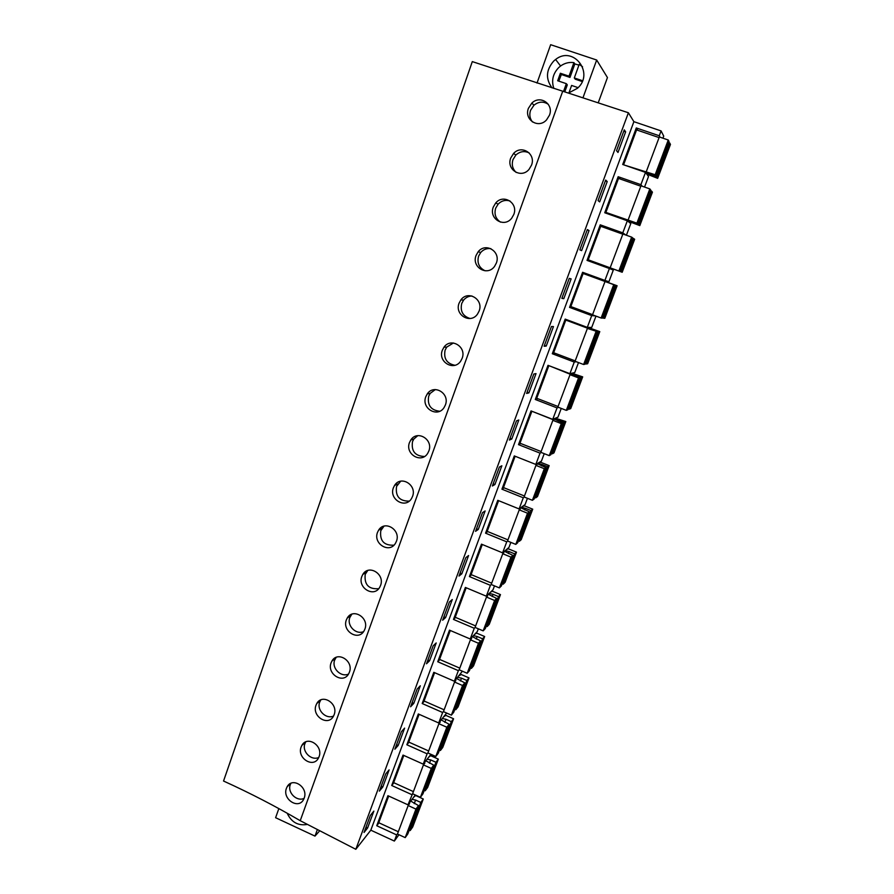 <?xml version="1.0" encoding="UTF-8"?>
<svg xmlns="http://www.w3.org/2000/svg" width="894" height="894" viewBox="0 0 894 894"><rect width="100%" height="100%" fill="white"/><g stroke="black" fill="none" stroke-linecap="round" stroke-linejoin="round"><path stroke-width="1.34" d="M300.239 820.703C275.598 806.265 250.029 793.045 223.545 781.032L472.3 61.608L562.717 91.21L300.239 820.703L355.823 849.3L370.82 830.18L633.891 121.673L628.393 112.756L562.717 91.21M662.923 138.19L663.717 136.089L661.079 130.915L633.891 121.673M398.936 834.728L394.355 841.064L370.82 830.18M304.161 798.163L303.569 799.504C298.462 809.841 282.102 799.158 286.426 788.307L287.119 786.798C292.427 776.551 308.575 787.29 304.161 798.163M549.475 115.17C553.978 104.017 540.166 94.686 531.852 103.101L528.421 108.319C523.85 119.785 538.456 129.082 546.547 119.885L549.475 115.17M364.886 629.119L364.082 630.84C358.472 641.411 341.866 631.209 346.347 619.933L347.274 618C353.108 607.618 369.434 617.877 364.886 629.119M349.409 672.199L348.66 673.819C343.195 684.335 326.634 674.009 331.082 662.845L331.942 661.035C337.619 650.664 353.923 661.046 349.409 672.199M462.142 358.315L460.734 361.053C454.04 371.58 437.635 362.014 442.306 350.303L443.949 347.23C450.889 337.116 466.824 346.749 462.142 358.315M496.349 263.06C501.02 251.527 485.598 242.05 478.167 251.773L476.044 255.505C471.361 267.239 487.353 276.637 494.538 266.401L496.349 263.06M479.128 311.011C483.81 299.445 468.098 289.902 460.924 299.848L459.058 303.222C454.375 314.967 470.613 324.444 477.541 314.029L479.128 311.011M531.517 165.155L529.069 169.324C521.303 178.99 506.082 169.67 510.72 158.059L513.592 153.433C521.604 144.448 536.109 153.813 531.517 165.155M513.815 214.448C518.453 202.983 503.434 193.573 495.712 202.983L493.264 207.117C488.593 218.818 504.261 228.16 511.714 218.17L513.815 214.448M412.536 496.416C417.174 484.961 400.892 475.038 394.578 485.397L393.371 487.8C388.778 499.333 405.418 509.2 411.508 498.55L412.536 496.416M428.852 451.001C433.512 439.49 417.297 429.668 410.793 439.982L409.463 442.586C404.837 454.186 421.443 463.941 427.712 453.314L428.852 451.001M445.391 404.971C450.062 393.427 433.959 383.694 427.254 393.93L425.779 396.757C421.119 408.424 437.647 418.068 444.117 407.485L445.391 404.971M396.444 541.239C401.06 529.851 384.733 519.805 378.587 530.198L377.491 532.422C372.932 543.876 389.583 553.855 395.494 543.217L396.444 541.239M319.057 756.715C323.494 745.752 307.29 735.125 301.87 745.417L301.122 747.026C296.752 757.978 313.191 768.538 318.409 758.134L319.057 756.715M334.132 714.731C338.614 703.667 322.354 693.174 316.8 703.5L316.007 705.21C311.593 716.273 328.098 726.71 333.44 716.239L334.132 714.731M380.553 585.469C385.146 574.149 368.809 564.002 362.83 574.395L361.824 576.474C357.287 587.827 373.927 597.918 379.693 587.313L380.553 585.469M628.393 112.756L355.823 849.3M625.644 131.843L624.269 129.865L616.547 150.695L617.989 152.472L625.644 131.843L623.766 131.206M445.603 617.542L442.653 620.212L449.391 602.031L452.286 599.528L445.603 617.542L443.905 616.826M461.818 573.792L459.002 576.06L465.83 557.644L468.59 555.532L461.818 573.792L460.108 573.076M413.799 703.354L410.592 706.774L417.152 689.062L420.303 685.799L413.799 703.354L412.134 702.617M429.601 660.722L426.516 663.773L433.165 645.837L436.194 642.942L429.601 660.722L427.913 659.995M563.801 298.685L571.132 278.894L569.254 278.392L561.857 298.373L563.801 298.685L561.991 298.015M546.223 346.09L553.453 326.578L551.43 326.533L544.122 346.246L546.223 346.09L544.435 345.419M598.064 200.614L599.673 201.888L607.216 181.538L605.674 180.063L598.064 200.614M579.837 249.828L581.614 250.622L589.045 230.551L587.336 229.568L579.837 249.828M494.907 484.537L501.858 465.785L499.377 467.07L492.37 485.99L494.907 484.537L493.164 483.833M478.256 529.46L485.118 510.955L482.492 512.664L475.574 531.327L478.256 529.46L476.536 528.745M528.89 392.868L536.02 373.603L533.841 374.016L526.633 393.461L528.89 392.868L527.114 392.175M511.781 439.01L518.822 420.001L516.486 420.862L509.39 440.038L511.781 439.01L510.027 438.317M382.8 786.977L379.358 791.112L385.75 773.858L389.136 769.868L382.8 786.977L381.157 786.239M398.199 745.44L394.869 749.217L401.35 731.739L404.624 728.107L398.199 745.44L396.545 744.702M367.59 828L373.86 811.104L370.351 815.44L364.037 832.47L367.59 828L365.97 827.252M394.355 841.064L396.668 834.918L376.743 825.732L387.918 795.694L407.966 804.823L412.726 793.403M661.079 130.915L659.258 135.765L636.293 127.943L622.705 164.485L645.502 172.397L640.897 184.656L618.156 176.71L604.746 212.761L627.331 220.784L622.783 232.865L600.254 224.83L587.034 260.389L609.395 268.513L604.925 280.437L582.609 272.29L569.556 307.38L591.716 315.593L587.291 327.36L565.187 319.113L552.302 353.733L574.261 362.059L569.903 373.658L548 365.322L535.294 399.484L557.051 407.899L552.749 419.353L531.036 410.916L518.498 444.631L540.054 453.135L535.808 464.433L514.307 455.918L501.925 489.186L523.292 497.779L519.101 508.932L497.779 500.327L485.565 533.17L506.742 541.842L502.607 552.85L481.475 544.155L469.417 576.574L490.404 585.335L486.325 596.197L465.383 587.425L453.481 619.43L474.278 628.27L470.244 638.998L449.492 630.147L437.736 661.75L458.365 670.656L454.375 681.25L433.802 672.322L422.203 703.522L442.642 712.496L438.708 722.967L418.314 713.96L406.859 744.769L427.12 753.821L423.242 764.146L403.026 755.084L391.706 785.502L411.799 794.621M659.258 135.765L660.018 137.207M644.54 187.058L648.519 176.476L645.502 172.397M626.403 235.256L630.795 223.589L627.331 220.784M604.366 227.59L622.827 234.105M591.537 262.02L591.839 261.216M604.925 280.437L608.926 281.711L613.295 270.089L609.395 268.513M569.556 307.38L574.429 307.916M586.799 274.715L587.101 273.933M574.417 307.961L592.554 314.688M587.291 327.36L591.716 327.45L595.985 316.107M569.903 373.658L574.73 372.586L578.507 362.573M552.749 419.353L557.968 417.152L561.253 408.413M535.808 464.433L541.418 461.136L544.234 453.66M519.101 508.932L525.08 504.562L527.438 498.304M502.607 552.85L508.954 547.43L510.854 542.379M486.325 596.197L493.03 589.761L494.494 585.872M470.244 638.998L477.295 631.566L478.335 628.806M454.375 681.25L462.388 671.204M438.708 722.967L446.642 713.054M589.425 274.782L589.213 275.598M594.476 262.177L594.108 262.959M593.27 261.741L592.845 262.501M587.917 274.234L587.816 275.084M583.022 97.658L596.678 60.021L607.451 77.566L598.287 102.631M596.678 60.021L550.659 44.7L537.003 83.075M568.517 93.032L577.435 88.294C594.812 73.353 573.4 45.158 555.599 59.473L553.732 61.038C546.033 69.888 545.463 78.828 552.023 87.858M396.668 834.918L397.618 833.599M278.85 808.601L275.609 817.708L314.99 836.102L319.225 831.331M317.135 830.213L314.99 836.102M287.175 813.205C291.299 822.078 297.847 825.855 306.854 824.514M290.863 783.345L290.327 784.563C287.13 792.352 296.573 801.884 304.072 798.409M548.313 104.33C543.485 101.178 538.702 101.469 533.975 105.19L530.544 110.331C529.17 114.644 529.796 118.522 532.444 121.953M351.8 614.223L349.845 617.508C346.593 625.487 355.756 634.975 363.545 631.656M336.178 657.358L334.68 660.074C331.417 668.041 340.77 677.563 348.492 674.11M453.392 342.983L446.754 347.084L445.111 350.135C443.48 358.528 446.743 363.567 454.89 365.277M490.851 248.644C486.861 248.152 483.486 249.426 480.715 252.488L478.581 256.165C476.882 262.959 479.061 267.831 485.14 270.804M471.931 295.981C468.579 296.115 465.796 297.501 463.595 300.127L461.729 303.468C460.03 311.101 462.79 316.118 469.998 318.499M529.181 152.93C524.387 150.673 519.95 151.377 515.86 155.042L512.988 159.613C511.457 164.686 512.53 168.977 516.207 172.475M509.993 200.982C505.49 199.653 501.534 200.703 498.126 204.134L495.667 208.224C494.024 214.135 495.622 218.773 500.484 222.125M400.68 481.207L396.545 486.459C395.282 496.315 399.506 501.21 409.206 501.121M417.777 435.669L413.844 439.043L412.514 441.614C411.128 451.124 415.118 456.074 424.482 456.499M435.333 389.572L430.182 393.382L428.707 396.176C427.187 405.194 430.852 410.212 439.714 411.24M384.018 526.141L380.777 530.712C379.626 540.825 384.018 545.642 393.93 545.172M305.726 741.908L304.932 743.596C301.691 751.463 311.168 761.006 318.745 757.486M320.823 699.924L319.717 702.103C316.454 710.026 325.897 719.569 333.551 716.049M367.747 570.484L365.21 574.395C364.171 584.665 368.663 589.425 378.698 588.688M607.216 181.538L605.372 180.901M589.045 230.551L587.213 229.903M407.966 804.823L415.319 794.989M391.706 785.502L393.93 782.775M423.242 764.146L430.953 754.312M427.12 753.821L428.014 752.703M406.859 744.769L409.061 742.21M442.642 712.496L443.491 711.479M422.203 703.522L424.382 701.142M458.365 670.656L459.181 669.74M437.736 661.75L439.893 659.548M474.278 628.27L475.094 627.432M453.481 619.43L455.627 617.43M490.404 585.335L491.264 584.531M469.417 576.574L471.563 574.786M506.742 541.842L507.669 541.071M485.565 533.17L487.733 531.584M523.292 497.779L524.32 497.053M501.925 489.186L504.149 487.845M540.054 453.135L541.25 452.476M518.498 444.631L520.833 443.547M557.051 407.899L558.504 407.351M535.294 399.484L537.853 398.713M574.261 362.059L576.261 361.724M552.302 353.733L555.431 353.398M591.716 315.593L595.516 315.928M600.254 224.83L604.4 227.523M622.783 232.865L625.99 235.111M618.156 176.71L620.369 179.068M640.897 184.656L642.238 186.254M636.293 127.943L637.78 130.323M376.743 825.732L379 822.838M646.708 174.028L657.66 178.342L656.822 177.113L646.25 173L656.04 175.984L655.168 174.732L624.325 165.055M650.888 175.056L651.178 174.296M656.04 175.984L669.025 141.565L668.265 140.012L659.325 136.961L646.295 171.648M655.168 174.732L668.265 140.012M659.079 137.587L636.573 129.909L623.744 164.362M657.66 178.342L670.455 144.448L669.718 142.951L656.822 177.113M668.645 142.582L669.718 142.951M627.622 221.019L639.802 225.612L628.292 220.807L637.925 224.003L636.908 223.142L605.875 212.403L607.775 213.845M637.925 224.003L650.731 190.042L649.826 188.902L640.976 185.807L628.113 220.025M636.908 223.142L649.826 188.902M640.819 186.209L618.514 178.42L605.875 212.403M639.802 225.612L652.43 192.176L651.547 191.07L638.83 224.785M650.486 190.701L651.547 191.07M621.084 271.81L588.23 259.808L622.19 272.268L621.084 271.81L633.634 238.542L634.651 239.268L622.19 272.268M620.045 271.385L632.695 237.871L631.645 237.122L622.872 233.993L610.189 267.742M618.905 270.904L631.645 237.122M622.805 234.172L600.712 226.283L588.23 259.808M632.583 238.173L633.634 238.542M610.133 283.32L614.893 285.063L602.422 318.119L601.137 318.018L592.51 314.822L605.014 281.521L605.707 281.733L583.134 273.497L617.106 285.745L615.955 285.387L603.562 318.208L604.802 318.309L617.106 285.745M592.577 314.643L570.83 306.575L583.134 273.497M602.522 317.828L603.562 318.208M614.893 285.063L605.014 281.521M601.137 318.018L613.709 284.694M610.155 283.275L615.955 285.387M592.61 329.864L597.326 331.618L585.022 364.238L583.614 364.506L575.054 361.265L587.403 328.411L588.163 328.422L565.801 320.086L568.115 320.208M575.2 360.885L553.654 352.728L565.801 320.086M599.785 331.607L587.649 363.746L586.285 364.003L598.511 331.607L599.785 331.607L587.716 327.372M585.257 363.612L586.285 364.003M597.326 331.618L587.403 328.411M583.614 364.506L596.007 331.629M592.756 329.473L598.511 331.607M575.323 375.782L575.591 375.055L570.853 373.692L579.994 377.559L567.846 409.754L566.315 410.368L557.845 407.094L570.014 374.687L570.853 374.497L549.553 365.914M558.057 406.513L536.713 398.266L548.692 366.059M582.687 376.866L570.718 408.592L569.221 409.195L581.29 377.223L582.687 376.866L571.847 373.234M568.204 408.804L569.221 409.195M579.994 377.559L578.552 377.927L570.014 374.687M566.315 410.368L578.552 377.927M575.591 375.055L581.29 377.223M553.867 418.873L562.885 422.896L550.905 454.666L549.251 455.638L540.848 452.33L552.872 420.336L553.766 419.957L532.086 411.329M541.138 451.548L519.984 443.212L531.818 411.419M565.824 421.543L554.001 452.856L552.391 453.794L564.293 422.247L565.824 421.543L555.431 418.213M551.386 453.403L552.391 453.794M558.258 421.096L558.649 420.057L554.09 418.783M562.885 422.896L561.32 423.622L552.872 420.336M549.251 455.638L561.32 423.622M558.649 420.057L564.293 422.247M537.171 463.628L546.01 467.64L534.176 498.997L532.399 500.305L524.085 496.963L535.942 465.394L536.914 464.813L535.864 464.399M524.443 495.991L503.478 487.576L515.134 456.242M549.173 465.64L537.495 496.55L535.774 497.824L547.53 466.679L549.173 465.64L540.971 462.399L539.015 462.544M534.768 497.422L535.774 497.824M541.418 465.83L541.932 464.467L537.73 463.304M546.01 467.64L544.312 468.713L535.942 465.394M532.399 500.305L544.312 468.713M541.932 464.467L547.53 466.679M520.699 507.758L529.349 511.804L517.671 542.759L515.782 544.39L507.535 541.015L519.235 509.859L520.274 509.099L519.369 508.731M507.971 539.864L487.185 531.36L498.606 500.662M532.723 509.178L521.202 539.697L519.369 541.283L530.969 510.541L532.723 509.178L524.61 505.903L522.722 506.283M518.375 540.881L519.369 541.283M524.8 509.971L525.426 508.306L521.414 507.233M529.349 511.804L527.538 513.212L519.235 509.859M515.782 544.39L527.538 513.212M525.426 508.306L530.969 510.541M504.417 551.307L512.899 555.397L501.378 585.95L499.366 587.906L491.197 584.497L502.752 553.744L503.847 552.805L503.043 552.47M491.7 583.167L471.104 574.585L482.302 544.491M516.497 552.168L505.121 582.296L503.177 584.195L514.631 553.844L516.497 552.168L508.451 548.86L506.607 549.441M502.193 583.782L503.177 584.195M508.395 553.542L509.133 551.587L505.255 550.592M512.899 555.397L510.977 557.13L502.752 553.744M499.366 587.906L510.977 557.13M509.133 551.587L514.631 553.844M488.325 594.275L496.662 598.432L485.286 628.594L483.173 630.862L475.072 627.42L486.481 597.058L487.632 595.952L486.906 595.639M475.642 625.923L455.225 617.262L466.199 587.771M500.472 594.599L489.241 624.358L487.185 626.56L498.494 596.589L500.472 594.599L492.493 591.269L490.661 592.04M486.213 626.146L487.185 626.56M492.203 596.566L493.052 594.309L489.264 593.381M496.662 598.432L494.628 600.477L486.481 597.058M483.173 630.862L494.628 600.477M493.052 594.309L498.494 596.589M472.423 636.696L480.637 640.92L469.406 670.701L467.182 673.271L459.158 669.807L470.412 639.825L471.63 638.539L470.948 638.26M459.784 668.131L439.546 659.392L450.297 630.494M484.649 636.506L473.552 665.885L471.395 668.388L482.559 638.797L484.649 636.506L476.737 633.142L474.893 634.103M470.434 667.974L471.395 668.388M476.211 639.031L477.161 636.494L473.451 635.623M480.637 640.92L478.491 643.278L470.412 639.825M467.182 673.271L478.491 643.278M477.161 636.494L482.559 638.797M456.722 678.58L464.813 682.86L453.716 712.272L451.392 715.144L443.435 711.646L454.554 682.044L455.828 680.602L455.191 680.323M444.128 709.802L424.058 700.997L434.607 672.668M469.015 677.887L458.063 706.908L455.806 709.691L466.836 680.479L469.015 677.887L461.181 674.501L459.326 675.629M454.845 709.277L455.806 709.691M460.421 680.96L461.483 678.155L457.817 677.339M464.813 682.86L462.556 685.519L454.554 682.044M451.392 715.144L462.556 685.519M461.483 678.155L466.836 680.479M441.211 719.938L449.179 724.285L438.228 753.329L435.803 756.48L427.913 752.96L438.898 723.738L440.217 722.117L439.624 721.86M428.662 750.96L408.77 742.087L419.107 714.317M453.582 718.765L442.765 747.418L440.407 750.491L451.302 721.626L453.582 718.765L445.815 715.345L443.938 716.642M439.457 750.066L440.407 750.491M444.832 722.363L445.994 719.29L442.374 718.53M449.179 724.285L446.832 727.235L438.898 723.738M435.803 756.48L446.832 727.235M445.994 719.29L451.302 721.626M425.89 760.783L433.758 765.186L422.929 793.861L420.415 797.303L412.592 793.749L423.432 764.895L424.818 763.13L424.248 762.873M413.397 791.603L393.673 782.652L403.809 755.43M438.339 759.129L427.656 787.435L425.198 790.777L435.959 762.269L438.339 759.129L430.629 755.676L428.74 757.14M424.259 790.352L425.198 790.777M429.444 763.252L430.696 759.922L427.12 759.196M433.758 765.186L431.299 768.427L423.432 764.895M420.415 797.303L431.299 768.427M430.696 759.922L435.959 762.269M410.748 801.102L418.515 805.583L407.832 833.901L405.206 837.611L397.45 834.046L408.156 805.539L409.597 803.617L409.05 803.371M398.322 831.733L378.765 822.726L388.7 796.04M423.287 799.001L412.726 826.961L410.178 830.571L420.806 802.421L423.287 799.001L415.643 795.526L413.721 797.146M409.251 830.135L410.178 830.571M414.235 803.639L415.587 800.052L412.045 799.37M418.515 805.583L415.967 809.104L408.156 805.539M405.206 837.611L415.967 809.104M415.587 800.052L420.806 802.421M553.844 88.428C551.252 80.628 552.894 73.654 558.761 67.519L560.583 66C564.684 63.083 569.12 61.954 573.914 62.614L574.842 63.943L578.932 65.128M582.519 80.717L574.306 77.946L579.2 64.379L582.553 66.759M563.533 91.467L566.338 83.667L557.688 80.751L560.382 73.263L569.031 76.169L573.914 62.614M578.094 87.646L571.601 85.444L568.897 92.942M558.772 81.119L561.376 74.526L569.992 77.42L574.842 63.943M564.784 91.858L567.299 84.885L566.338 83.667M574.306 77.946L575.233 79.186L582.184 81.533M569.031 76.169L569.992 77.42M561.376 74.526L560.382 73.263M290.572 783.49L287.119 786.798M533.975 105.19L531.852 103.101M350.783 615.575L347.274 618M335.541 658.263L331.942 661.035M446.754 347.084L443.949 347.23M480.715 252.477L478.167 251.773M463.595 300.127L460.924 299.848M515.86 155.042L513.592 153.433M498.126 204.134L495.712 202.983M397.741 484.067L394.578 485.397M413.844 439.032L410.793 439.982M430.182 393.382L427.254 393.93M381.872 528.499L378.587 530.198M305.67 741.986L301.87 745.417M320.51 700.404L316.8 703.5M366.216 572.328L362.83 574.395M560.583 66L555.599 59.473"/></g></svg>
